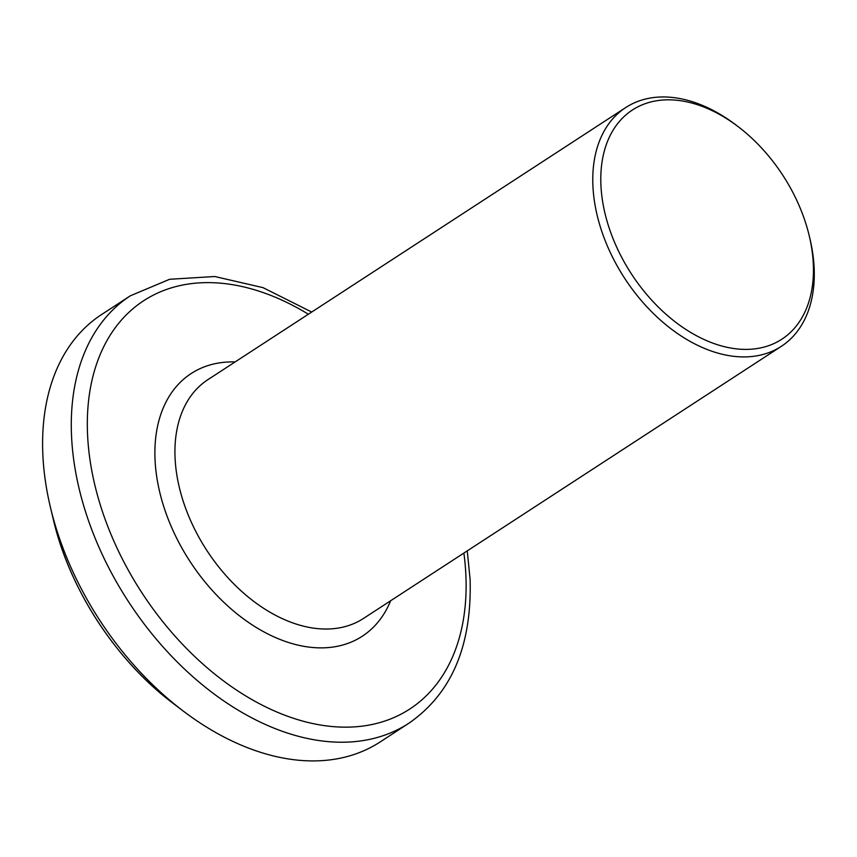 <?xml version="1.0" encoding="UTF-8"?>
<svg xmlns="http://www.w3.org/2000/svg" width="857" height="857" viewBox="0 0 857 857"><rect width="100%" height="100%" fill="white"/><g stroke="black" fill="none" stroke-linecap="round" stroke-linejoin="round"><path stroke-width="1.29" d="M600.928 185.166A136.809 90.349 56.9 0 0 712.499 343.004A136.809 90.349 56.9 0 0 813.314 264.052A136.809 90.349 56.9 0 0 809.233 235.782A136.809 90.349 56.9 0 0 738.198 126.697A136.809 90.349 56.9 0 0 600.928 185.166M809.233 235.782L809.897 238.578A142.508 94.12 -123.1 0 1 814.15 268.027A142.508 94.12 -123.1 0 1 781.295 346.357A142.508 94.12 -123.1 0 1 663.382 322.661A142.508 94.12 -123.1 0 1 592.915 185.851A142.508 94.12 -123.1 0 1 625.771 107.521A142.508 94.12 -123.1 0 1 735.906 124.951L738.198 126.697M42.85 454.703A255.086 168.465 56.9 0 0 50.456 507.419A255.086 168.465 56.9 0 0 182.916 710.807A255.086 168.465 56.9 0 0 380.058 742.001L408.746 723.319A255.086 168.465 -123.1 0 1 197.688 680.908A255.086 168.465 -123.1 0 1 71.538 436.009A255.086 168.465 -123.1 0 1 130.35 295.804L101.651 314.498A255.086 168.465 56.9 0 0 42.85 454.703M308.359 314.23A243.688 160.945 56.9 0 0 87.564 434.628A243.688 160.945 56.9 0 0 286.302 715.777A243.688 160.945 56.9 0 0 465.876 575.154A243.688 160.945 56.9 0 0 463.883 553.065M172.793 703.115C115.866 660.308 69.524 589.145 53.402 519.781A229.922 151.85 56.9 0 0 172.793 703.115L182.916 710.807M625.771 107.521L207.919 379.64A142.508 94.12 56.9 0 0 175.074 457.959A142.508 94.12 56.9 0 0 245.541 594.779A142.508 94.12 56.9 0 0 363.454 618.465L781.295 346.357M390.631 600.768A156.756 103.526 -123.1 0 1 257.786 628.395A156.756 103.526 -123.1 0 1 155.042 459.695A156.756 103.526 -123.1 0 1 235.097 361.943M408.746 723.319C451.575 693.742 472.025 645.739 470.097 579.311L467.247 550.88M53.402 519.781L50.456 507.419M311.712 312.044L263.045 287.652L214.743 276.511L169.611 279.286L130.35 295.804"/></g></svg>
